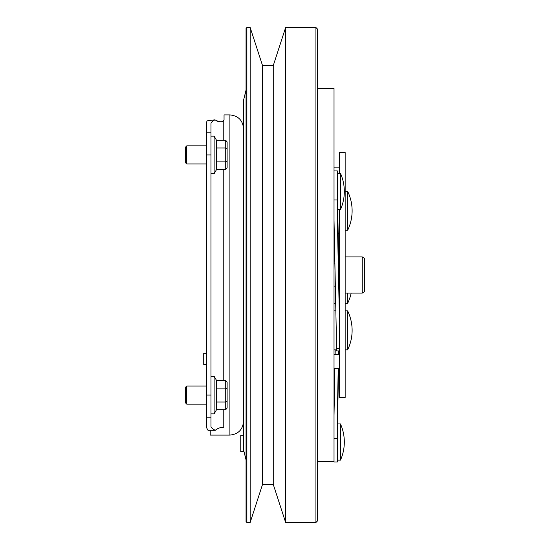 <?xml version="1.0" encoding="UTF-8"?>
<svg xmlns="http://www.w3.org/2000/svg" width="550" height="550" viewBox="0 0 550 550"><rect width="100%" height="100%" fill="white"/><g stroke="black" fill="none" stroke-linecap="round" stroke-linejoin="round"><path stroke-width="0.82" d="M362.237 256.905L364.643 258.294L364.643 291.706L362.237 293.095L362.237 256.905L345.159 256.905M185.357 402.731L185.357 387.42L186.746 386.024L186.746 404.126L185.357 402.731M227.116 388.919L225.72 388.114L216.535 388.114L216.535 380.456L225.72 380.456L227.116 382.064L227.116 401.232L225.72 402.036L216.535 402.036L216.535 409.688L214.122 413.868L214.122 376.283L210.966 376.283M216.535 402.036L216.535 388.114M216.535 409.688L225.72 409.688L225.72 380.456M227.116 401.232L227.116 408.086L225.72 409.688M227.116 395.072L227.116 406.209M186.746 163.976L185.357 162.58L185.357 147.269L186.746 145.874L186.746 163.976L206.511 163.976M216.535 169.544L225.72 169.544L225.72 161.886L216.535 161.886L216.535 169.544L214.122 173.718L214.122 136.132L210.966 136.132M216.535 161.886L216.535 147.964L225.72 147.964L227.116 148.768L227.116 167.936L225.72 169.544M216.535 147.964L216.535 140.312L225.72 140.312L227.116 141.914L227.116 148.768M225.72 140.312L225.72 161.886L227.116 161.081M243.54 421.163L243.54 435.222L240.756 435.222L240.756 451.646L243.54 451.646L243.54 100.299L246.049 90.042M243.54 435.222L243.54 449.611C243.636 452.306 243.636 452.306 243.54 449.611M338.216 368.335L337.363 415.271L337.363 461.993L334.022 461.993L334.022 88.468L317.316 88.468M340.478 173.381A44.543 44.543 0 0 1 340.478 209.577L340.478 173.381L337.363 173.381M345.159 349.855L347.627 349.855L347.627 310.881L345.159 310.881M351.147 293.095A44.543 44.543 0 0 1 347.627 303.325L347.627 293.095M347.627 191.304A44.543 44.543 0 0 1 347.627 230.278L347.627 191.304L345.159 191.304M246.881 522.5L246.049 521.668L246.049 28.332L246.881 27.5L246.881 522.5L250.161 522.5L250.161 27.5L246.881 27.5M315.927 27.5L317.316 28.889L317.316 521.111L315.927 522.5L315.927 27.5L285.643 27.5L285.643 522.5L315.927 522.5M273.247 484.357L262.556 484.357L262.556 65.642L273.247 65.642L273.247 484.357L285.643 522.5M340.478 423.947A44.543 44.543 0 0 1 340.478 460.137L340.478 423.947L337.363 423.947M339.591 209.577L339.591 397.499L345.159 397.499L345.159 152.501L339.591 152.501L339.591 173.381M206.511 364.451L203.727 364.451L203.727 353.313L206.511 353.313M223.774 409.688L223.774 427.247A12.808 12.182 0 0 0 215.291 430.299C212.664 429.055 211.228 427.783 210.966 426.498L210.966 417.175L206.511 417.175L206.511 122.416L207.096 120.849L215.05 119.824C212.561 121.034 211.2 122.258 210.966 123.502L210.966 154.949L206.511 154.949M210.224 430.299L210.224 435.084L229.9 435.084L229.9 114.916C238.184 115.727 242.729 120.271 243.54 128.562M206.511 417.175L206.511 427.584L207.996 430.299L215.291 430.299M243.588 451.124L243.54 451.646M243.54 389.146L243.54 398.888M224.049 119.618L224.049 114.916L229.9 114.916M210.966 132.825L206.511 132.825L206.511 122.416M216.679 120.931L218.817 121.681M223.774 140.312L223.774 120.333C222.523 122.334 219.691 122.224 215.284 120.017M206.511 395.051L210.966 395.051L210.966 154.949M210.966 395.051L210.966 417.175M338.181 233.585L339.591 233.585M337.363 438.549L334.022 438.549M335.211 349.855L335.129 354.413M334.874 368.335L334.022 415.271M339.591 292.793L339.508 297.413M338.532 350.941L338.47 354.413M338.855 350.941L338.793 354.413M338.539 368.335L337.528 423.947M336.249 330.371L334.022 220.385M339.591 350.941L336.249 350.941L336.249 327.91M339.591 301.462L337.686 209.577M336.249 348.349L339.591 348.349M339.591 327.91L337.363 220.385L337.363 199.946L334.022 199.946M337.363 199.946L337.363 170.906L334.022 170.906M223.774 169.544L223.774 380.456M335.383 286.137L334.022 286.137M362.237 293.095L345.159 293.095M339.591 263.863L338.814 263.863M334.923 263.863L334.022 263.863M214.122 413.868L210.966 413.868M206.511 404.126L186.746 404.126M216.535 380.456L214.122 376.283M206.511 386.024L186.746 386.024M206.511 145.874L186.746 145.874M216.535 140.312L214.122 136.132M214.122 173.718L210.966 173.718M334.022 461.533L317.316 461.533M340.478 209.577L337.363 209.577M347.627 349.855A44.543 44.543 0 0 0 347.627 310.881M336.249 349.855L334.022 349.855M262.556 484.357L250.161 522.5M334.022 368.335L339.591 368.335M229.9 435.084C238.184 434.273 242.729 429.729 243.54 421.438M246.049 459.958L243.54 449.701M334.022 354.413L339.591 354.413M334.022 167.874L339.591 167.874M340.478 460.137L337.363 460.137M262.556 65.642L250.161 27.5M273.247 65.642L285.643 27.5M335.741 303.325L334.022 303.325M335.899 310.881L334.022 310.881M347.627 230.278L345.159 230.278M347.627 303.325L345.159 303.325"/></g></svg>
